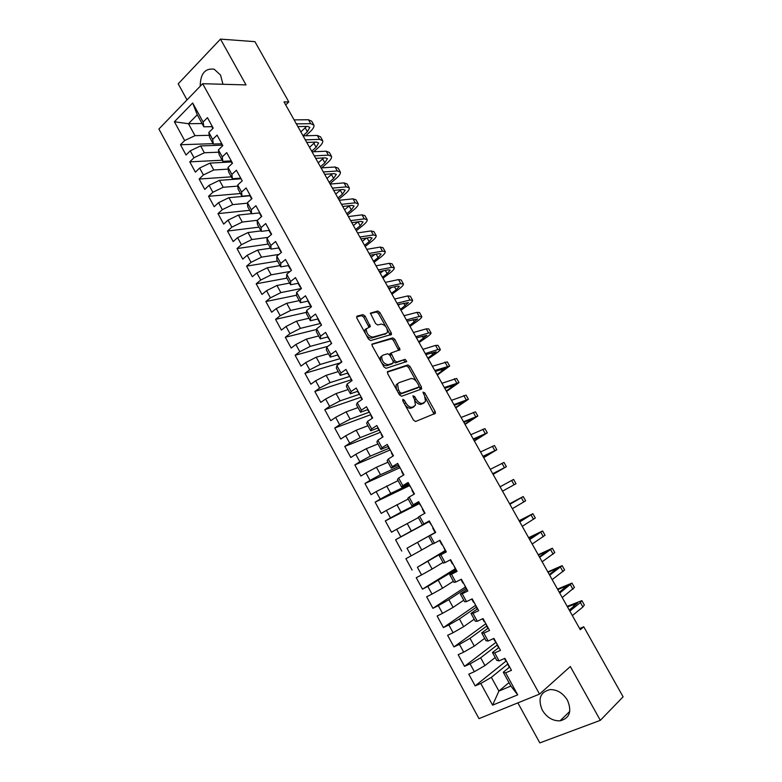 <?xml version="1.0" encoding="UTF-8"?>
<svg xmlns="http://www.w3.org/2000/svg" width="782" height="782" viewBox="0 0 782 782"><rect width="100%" height="100%" fill="white"/><g stroke="black" fill="none" stroke-linecap="round" stroke-linejoin="round"><path stroke-width="1.17" d="M402.867 399.309L402.779 400.863L413.473 420.12L415.594 421.498L435.457 413.297L435.144 411.508L424.704 392.808L422.994 392.134L424.558 395.77L425.545 401.401L422.671 403.326C420.384 403.786 418.165 402.319 416.024 398.947L414.665 396.494L412.916 395.829L414.499 399.514L415.477 405.193L412.505 407.197C410.159 407.666 407.901 406.19 405.731 402.769L404.353 400.286L402.867 399.309M222.968 84.27L220.553 75.082L214.151 69.187C205.011 68.063 200.358 73.743 200.212 86.235M542.297 710.164C546.813 717.456 552.718 721.024 560.02 720.848C569.609 718.296 572.092 711.424 567.468 700.242C563.011 693.106 557.234 689.548 550.127 689.577C540.254 692.002 537.645 698.864 542.297 710.164M365.116 316.114L362.975 314.647L357.071 316.104L356.875 318.157L368.498 339.105L370.648 340.561L391.499 334.422L391.205 332.809L379.837 312.458L377.755 311.011L370.394 313.152L375.595 323.533L377.696 324.98L381.108 324.08C385.252 324.862 387.373 327.58 387.481 332.223L386.288 333.376L372.838 337.091C368.605 336.358 366.426 333.621 366.299 328.87L370.336 326.583L365.116 316.114L363.728 317.14L361.587 315.674L356.514 316.925M285.694 104.896L288.812 101.934L284.003 101.885L580.283 629.715L583.743 626.773L579.638 628.562M288.812 101.934L254.932 41.661L220.485 39.1L178.198 83.811L187.015 99.891M517.87 702.881L539.824 742.9L600.322 720.339L570.322 666.538L539.541 694.103L202.655 83.703L246.027 84.915L220.485 39.1M600.322 720.339L623.107 696.821L583.743 626.773M387.804 371.44L387.657 373.61L399.446 394.861L401.577 396.259L421.351 389.113L421.449 386.973L409.924 366.338L407.862 364.94L387.481 371.665M383.923 366.885L372.212 345.791L371.909 344.139L392.76 337.883L394.822 339.3L400.022 349.71L391.068 353.005L394.656 360.57L396.757 361.988L405.125 359.339L406.777 361.489L386.064 368.312L383.923 366.885M539.541 694.103L478.985 718.629L158.893 129.02L202.655 83.703M508.984 682.618L498.896 691.083L510.871 686.068L517.713 694.846L505.631 672.833L511.477 670.321L504.879 658.327L499.063 660.878L494.693 652.921L500.48 650.35L493.921 638.405L488.163 641.025L483.814 633.117L489.552 630.468L483.012 618.582L477.313 621.27L472.983 613.401L478.662 610.683L472.162 598.856L466.512 601.622L462.211 593.782L467.832 590.997L461.36 579.227L455.769 582.052L451.488 574.262L457.059 571.398L450.618 559.687L445.085 562.59L440.823 554.829L446.327 551.906L439.924 540.245L434.44 543.216L430.198 535.494L435.662 532.493L429.279 520.9L423.854 523.94L419.631 516.247L425.037 513.188L418.683 501.643L413.316 504.752L409.113 497.098L414.46 493.97L408.145 482.484L402.828 485.651L398.644 478.037L403.942 474.84L397.657 463.413L392.388 466.649L388.224 459.073L393.473 455.808L387.217 444.43L381.997 447.734L377.862 440.188L383.053 436.864L376.826 425.545L371.665 428.907L367.54 421.4L372.682 418.018L366.484 406.748L361.372 410.169L357.266 402.701L362.359 399.25L356.191 388.038L351.128 391.528L347.052 384.089L352.086 380.58L345.947 369.417L340.942 372.965L336.876 365.565L341.861 361.988L335.752 350.883L330.796 354.49L326.749 347.13L331.685 343.493L325.605 332.438L320.698 336.104L316.671 328.772L321.558 325.077L315.508 314.071L310.65 317.805L306.642 310.513L311.48 306.759L305.449 295.801L300.64 299.594L296.652 292.331L301.441 288.519L295.449 277.61L290.689 281.461L286.72 274.238L291.461 270.357L285.489 259.507L280.777 263.417L276.828 256.222L281.52 252.293L275.577 241.491L270.914 245.46L266.975 238.295L271.628 234.307L265.714 223.554L261.09 227.582L257.18 220.446L261.775 216.409L255.89 205.705L251.315 209.781L247.425 202.685L251.97 198.589L246.115 187.934L241.589 192.069L237.708 185.002L242.215 180.847L236.389 170.241L231.902 174.435L228.041 167.407L232.508 163.194L226.702 152.637L222.264 156.889L218.422 149.89L222.841 145.618L217.054 135.11L212.675 139.411L208.843 132.451L213.212 128.121L207.465 117.662L203.115 122.021L203.858 126.801L197.26 114.788L188.452 123.712L194.992 135.657L209.263 135.306M517.713 694.846L492.601 705.149L480.783 683.478L491.37 677.339L507.586 664.211M506.286 660.888L475.173 685.882L480.783 683.478M475.173 685.882L468.78 674.152L474.361 671.709L470.09 663.879L480.676 657.779L497.098 645.14M496.042 642.266L464.537 666.352L470.09 663.879M464.537 666.352L458.174 654.681L463.697 652.168L459.454 644.378L470.021 638.317L486.648 626.157M485.456 624.007L453.951 646.919L459.454 644.378M453.951 646.919L447.617 635.297L453.091 632.716L448.858 624.955L459.425 618.953L476.258 607.262M475.309 605.532L443.414 627.575L448.858 624.955M443.414 627.575L437.118 616.011L442.534 613.352L438.321 605.639L448.878 599.677L465.916 588.455M465.192 587.145L432.925 608.318L438.321 605.639M432.925 608.318L426.659 596.803L432.026 594.085L427.832 586.412L455.623 569.736M455.124 568.846L422.485 589.149L427.832 586.412M422.485 589.149L416.249 577.702L421.566 574.917L417.393 567.273L445.769 550.88M445.105 550.626L417.393 567.273M412.104 570.078L405.897 558.68L411.156 555.836L407.002 548.221L435.574 532.337M435.535 532.268L407.002 548.221M401.762 551.095L395.584 539.756L400.795 536.833L396.66 529.267L418.39 517.596M419.269 503.647L385.321 520.91L391.479 532.21L396.66 529.267M385.321 520.91L390.482 517.928L386.376 510.392L408.214 499.053M409.406 485.72L375.116 502.161L381.235 513.403L386.376 510.392M375.116 502.161L380.218 499.121L376.132 491.614L398.077 480.598M399.592 467.871L364.95 483.491L371.039 494.683L376.132 491.614M364.95 483.491L370.003 480.392L365.937 472.924L376.435 467.274L387.989 462.221M389.817 450.109L354.833 464.919L360.893 476.052L365.937 472.924M354.833 464.919L359.837 461.751L355.781 454.322L366.279 448.712L377.95 443.941M380.218 432.378L344.764 446.424L350.795 457.509L355.781 454.322M344.764 446.424L349.72 443.198L345.683 435.799L356.172 430.237L367.96 425.731M370.834 414.656L334.735 428.018L340.747 439.054L345.683 435.799M334.735 428.018L339.642 424.734L335.634 417.373L346.113 411.85L358.019 407.618M361.157 397.158L324.765 409.7L330.737 420.687L335.634 417.373M324.765 409.7L329.623 406.357L325.625 399.025L336.094 393.551L348.117 389.573M351.167 379.837L314.833 391.469L320.786 402.398L325.625 399.025M314.833 391.469L319.642 388.058L315.664 380.766L326.123 375.331L338.254 371.626M340.913 362.672L304.941 373.317L310.874 384.197L315.664 380.766M304.941 373.317L309.711 369.847L305.752 362.584L316.202 357.198L328.45 353.747M327.834 346.328L295.107 355.253L301.002 366.084L305.752 362.584M295.107 355.253L299.819 351.724L295.879 344.491L306.329 339.144L318.675 335.957M316.583 329.457L285.313 337.267L291.178 348.049L295.879 344.491M285.313 337.267L289.985 333.679L286.056 326.485L296.495 321.177L308.958 318.245M306.476 312.331L275.557 319.359L281.403 330.092L286.056 326.485M275.557 319.359L280.181 315.713L276.281 308.558L286.711 303.289L299.281 300.62M296.495 295.234L265.86 301.539L271.677 312.223L276.281 308.558M265.86 301.539L270.435 297.844L266.545 290.709L276.965 285.479L289.643 283.064M286.926 278.128L256.193 283.798L261.99 294.433L266.545 290.709M256.193 283.798L260.729 280.044L256.858 272.947L267.268 267.757L280.054 265.597M277.561 261.061L246.574 266.144L252.342 276.73L256.858 272.947M246.574 266.144L251.061 262.332L247.21 255.264L257.62 250.113L270.504 248.197M268.236 244.062L237.005 248.568L242.743 259.106L247.21 255.264M237.005 248.568L241.442 244.698L237.611 237.66L248.011 232.557L260.993 230.886M258.95 227.151L227.474 231.061L233.183 241.56L237.611 237.66M227.474 231.061L231.873 227.142L228.051 220.143L238.442 215.07L251.53 213.642M249.702 210.309L217.983 213.642L223.672 224.092L228.051 220.143M217.983 213.642L222.342 209.664L218.54 202.694L228.921 197.67L249.937 195.774M240.494 193.535L208.54 196.302L214.2 206.702L218.54 202.694M208.54 196.302L212.851 192.274L209.068 185.334L219.439 180.339L240.612 178.834M231.325 176.84L199.136 179.039L204.776 189.391L209.068 185.334M199.136 179.039L203.408 174.953L199.635 168.052L209.996 163.096L231.335 161.962M222.205 160.212L189.782 161.854L195.392 172.157L199.635 168.052M189.782 161.854L194.004 157.72L190.251 150.838L200.603 145.921L222.098 145.169M213.115 143.663L180.466 144.738L186.048 155.002L190.251 150.838M180.466 144.738L184.64 140.555L174.396 121.767L192.665 102.98L203.115 122.021M221.326 143.771L213.32 144.035L209.527 137.133L208.843 132.451M212.675 139.411L213.32 144.035M202.069 123.546L188.452 123.712L174.396 121.767M184.64 140.555L194.992 135.657M230.768 160.936L222.821 161.346L219.019 154.416L218.422 149.89M222.264 156.889L222.821 161.346M200.603 145.921L204.356 152.783L218.725 152.177M194.004 157.72L204.356 152.783M240.24 177.25L240.26 178.188L232.371 178.736L228.549 171.776L228.041 167.407M231.902 174.435L232.371 178.736M209.996 163.096L213.769 169.987L228.236 169.117M203.408 174.953L213.769 169.987M249.771 195.51L241.961 196.204L238.119 189.215L237.708 185.002M241.589 192.069L241.961 196.204M219.439 180.339L223.222 187.26L237.816 186.116M212.851 192.274L223.222 187.26M259.341 212.909L251.599 213.76L247.738 206.731L247.425 202.685M251.315 209.781L251.599 213.76M228.921 197.67L232.723 204.62L247.464 203.183M222.342 209.664L232.723 204.62M268.969 230.387L261.276 231.384L257.395 224.326L257.18 220.446M261.09 227.582L261.276 231.384M238.442 215.07L242.264 222.059L257.356 220.289M231.873 227.142L242.264 222.059M278.636 247.953L270.992 249.096L267.102 242L266.975 238.295M270.914 245.46L270.992 249.096M248.011 232.557L251.843 239.566L268.079 237.347M241.442 244.698L251.843 239.566M288.372 265.587L280.758 266.887L276.848 259.761L276.828 256.222M280.777 263.417L280.758 266.887M257.62 250.113L261.471 257.161L278.988 254.414M251.061 262.332L261.471 257.161M298.157 283.299L290.572 284.765L286.642 277.6L286.72 274.238M290.689 281.461L290.572 284.765M267.268 267.757L271.139 274.834L290.112 271.462M260.729 280.044L271.139 274.834M308 301.09L300.435 302.722L296.486 295.528L296.652 292.331M300.64 299.594L300.435 302.722M276.965 285.479L280.855 292.595L301.314 288.519M270.435 297.844L280.855 292.595M317.912 318.958L310.337 320.757L306.368 313.533L306.642 310.513M310.65 317.805L310.337 320.757M286.711 303.289L290.621 310.434L310.953 305.928M280.181 315.713L290.621 310.434M327.902 336.886L320.288 338.88L316.299 331.627L316.671 328.772M320.698 336.104L320.288 338.88M296.495 321.177L300.425 328.352L320.454 323.465M289.985 333.679L300.425 328.352M337.961 354.901L330.278 357.091L326.28 349.798L326.749 347.13M330.796 354.49L330.278 357.091M306.329 339.144L310.268 346.358L329.984 341.089M299.819 351.724L310.268 346.358M347.931 373.024L340.317 375.38L336.299 368.058L336.876 365.565M340.942 372.965L340.317 375.38M316.202 357.198L320.17 364.441L339.593 358.791M309.711 369.847L320.17 364.441M357.951 391.225L350.414 393.766L346.367 386.406L347.052 384.089M351.128 391.528L350.414 393.766M326.123 375.331L330.112 382.603L349.358 376.533M319.642 388.058L330.112 382.603M368.009 409.524L360.551 412.231L356.484 404.832L357.266 402.701M361.372 410.169L360.551 412.231M336.094 393.551L340.102 400.863L359.163 394.363M329.623 406.357L340.102 400.863M378.117 427.901L370.727 430.774L366.65 423.345L367.54 421.4M371.665 428.907L370.727 430.774M346.113 411.85L350.131 419.201L369.016 412.28M339.642 424.734L350.131 419.201M388.273 446.366L380.961 449.415L376.865 441.947L377.862 440.188M381.997 447.734L380.961 449.415M356.172 430.237L360.209 437.617L378.908 430.266M349.72 443.198L360.209 437.617M398.478 464.909L391.244 468.144L387.129 460.647L388.224 459.073M392.388 466.649L391.244 468.144M366.279 448.712L370.336 456.131L388.85 448.34M359.837 461.751L370.336 456.131M408.732 483.55L401.567 486.961L397.432 479.425L398.644 478.037M402.828 485.651L401.567 486.961M376.435 467.274L380.511 474.723L398.84 466.502M370.003 480.392L380.511 474.723M419.035 502.279L411.948 505.866L407.793 498.29L409.113 497.098M413.316 504.752L411.948 505.866M386.64 485.925L390.736 493.413L408.869 484.742M380.218 499.121L390.736 493.413M429.377 521.086L422.378 524.859L418.204 517.254L419.631 516.247M423.854 523.94L422.378 524.859M396.894 504.664L401.01 512.181L419.357 502.865M390.482 517.928L401.01 512.181M435.613 532.415L428.653 536.296L432.857 543.94L434.44 543.216M430.198 535.494L428.653 536.296M407.197 523.49L411.322 531.037L429.474 521.262M400.795 536.833L411.322 531.037M446.043 551.369L439.161 555.435L443.384 563.118L445.085 562.59M440.823 554.829L439.161 555.435M417.539 542.395L421.693 549.99L432.72 543.695M411.156 555.836L421.693 549.99M456.512 570.42L449.718 574.672L453.961 582.385L455.769 582.052M451.488 574.262L449.718 574.672M427.94 561.398L432.114 569.032L443.013 562.444M421.566 574.917L432.114 569.032M467.04 589.55L460.324 593.988L464.586 601.749L466.512 601.622M462.211 593.782L460.324 593.988M438.389 580.498L442.583 588.162L453.355 581.29M432.026 594.085L442.583 588.162M477.616 608.777L470.989 613.411L475.26 621.201L477.313 621.27M472.983 613.401L470.989 613.411M448.878 599.677L453.091 607.379L463.746 600.214M442.534 613.352L453.091 607.379M488.242 628.102L481.692 632.921L485.993 640.751L488.163 641.025M483.814 633.117L481.692 632.921M459.425 618.953L463.658 626.685L474.185 619.227M453.091 632.716L463.658 626.685M498.926 647.506L492.455 652.52L496.775 660.389L499.063 660.878M494.693 652.921L492.455 652.52M470.021 638.317L474.283 646.098L484.674 638.337M463.697 652.168L474.283 646.098M509.649 667.017L503.276 672.217L510.871 686.068M505.631 672.833L503.276 672.217M480.676 657.779L484.948 665.59L495.211 657.525M474.361 671.709L484.948 665.59M211.922 126.674L203.858 126.801M491.37 677.339L498.896 691.083L492.601 705.149M197.26 114.788L192.665 102.98M429.572 521.428L395.584 539.756M404.998 404.861C407.09 407.539 409.103 408.624 411.049 408.136L412.505 407.197M413.453 407.021L411.049 408.136M415.056 400.677C417.158 403.541 419.211 404.734 421.224 404.265L422.671 403.326M423.551 403.189L421.224 404.265M434.039 414.108L425.3 397.383M416.444 381.518L408.507 367.296L406.445 365.908L387.295 372.124M420.364 389.465L419.123 386.328M399.925 392.31L401.42 393.287L418.8 387.07L418.869 385.575L417.441 383.033C415.34 379.7 413.14 378.224 410.843 378.605L398.888 382.701L397.5 384.128L398.478 389.7L399.925 392.31L398.546 393.229M398.849 393.776L399.964 394.245L401.42 393.287M417.539 387.901L399.964 394.245M397.452 383.669L396.063 385.096L396.464 389.475M371.851 344.432L391.362 338.87L392.76 337.883M398.673 350.404L393.424 340.287L391.362 338.87M390.423 353.454L389.651 354.911M393.395 361.802L395.33 362.965L405.125 359.339M405.408 362.125L403.708 360.316M382.945 355.155L381.724 356.377C381.821 361.235 383.991 364.011 388.234 364.676L392.955 363.19L393.092 361.059L389.798 355.145L387.686 353.728L382.945 355.155M381.528 356.152L380.306 357.364L380.834 361.323M381.411 362.369C383.19 364.881 384.988 365.976 386.807 365.663L388.234 364.676M391.85 363.953L386.807 365.663M369.006 327.257L363.728 317.14M366.181 328.655L364.901 329.887L365.194 333.142M366.357 335.243C368.087 337.413 369.778 338.371 371.43 338.098L372.838 337.091M385.849 333.689L371.43 338.098M385.761 326.553L378.459 313.474L376.377 312.028L370.336 313.523M390.169 335.107L387.325 329.359M509.522 666.772L507.469 663.038M581.974 600.791L584.349 605.014L582.893 606.979L572.346 615.581M567.185 606.382L581.876 600.625L580.4 602.551L569.814 611.074M506.795 661.816L508.994 666.772M506.169 660.682L504.449 658.512L505.651 660.692M569.286 610.126L577.556 603L567.507 606.949M498.73 647.164L496.687 643.449M572.072 583.225L574.457 587.468L562.238 597.575M557.488 589.11L571.994 583.089L559.716 593.079M496.12 642.413L498.222 647.193M495.407 641.103L493.491 638.601L494.898 641.142M559.267 592.277L567.683 585.454L557.762 589.589M487.997 627.653L485.964 623.958M562.219 565.748L564.614 569.99L552.17 579.638M547.83 571.896L562.16 565.63L549.668 575.171M485.495 623.098L487.509 627.711M484.684 621.622L482.592 618.777L484.195 621.7M549.296 574.516L557.849 567.996L548.055 572.297M477.323 608.24L475.3 604.554M552.415 548.338L554.809 552.581L542.151 561.789M538.212 554.77L552.356 548.241L539.658 557.341M474.918 603.87L476.844 608.328M474.019 602.238L471.742 599.061L473.55 602.336M539.365 556.823L548.065 550.606L538.387 555.073M466.688 588.914L464.674 585.249M542.64 530.998L545.044 535.259L532.18 544.018M528.632 537.703L542.61 530.939L529.688 539.58M464.4 584.741L466.238 589.032M463.403 582.942L460.95 579.433L462.954 583.069M529.482 539.209L538.319 533.295L528.759 537.938M456.111 569.677L454.107 566.031M532.913 513.745L535.318 518.007L522.249 526.325M519.101 520.714L532.894 513.696L519.766 521.907M453.922 565.699L455.671 569.834M452.837 563.734L450.412 560.264L452.407 563.9M519.639 521.672L528.622 516.061L519.18 520.861M445.584 550.538L443.59 546.911M523.236 496.56L525.641 500.822L512.357 508.701M509.6 503.803L523.226 496.541L509.893 504.312M443.492 546.745L445.163 550.723M442.329 544.624L439.924 541.203L441.908 544.819M509.835 504.214L518.955 498.896L509.639 503.862M429.875 521.995L431.879 525.631M435.105 531.486L433.111 527.879M514.067 484.781L511.643 480.49L513.588 479.454L515.993 483.716L502.513 491.164M511.643 480.49L500.06 486.795M431.86 525.602L429.484 522.229M419.475 503.08L421.557 506.863M493.08 474.371L506.394 466.688L492.709 473.706M506.384 466.659L504.009 462.436L490.265 469.347M421.449 506.668L419.103 503.334M422.319 509.18L424.284 512.767L422.691 508.935M492.787 473.833L502.152 469.034L493.041 474.293M409.113 484.253L411.283 488.193M483.696 457.646L496.844 449.728L482.953 456.317M496.814 449.679L494.459 445.496L480.519 451.976M411.078 487.821L408.761 484.537M411.958 490.363L413.922 493.931L412.319 490.079M483.1 456.58L492.601 452.064L483.608 457.49M398.81 465.515L401.058 469.601M474.351 440.999L487.323 432.837L473.237 439.005M487.284 432.769L484.948 428.624L470.813 434.694M400.765 469.063L398.468 465.828M401.655 471.624L403.551 475.075L401.997 471.311M473.462 439.406L483.1 435.173L474.215 440.755M388.546 446.864L390.883 451.097M465.046 424.411L477.851 416.024L463.56 421.772M477.792 415.926L475.485 411.831L461.145 417.471M390.492 450.403L388.224 447.206M391.401 452.974L393.092 456.053L391.723 452.631M463.853 422.3L473.628 418.36L464.86 424.098M378.341 428.301L380.746 432.681M455.779 407.901L468.408 399.279L453.922 404.607M468.35 399.162L466.062 395.106L451.527 400.335M380.277 431.82L378.029 428.673M381.186 434.411L382.672 437.109L381.499 434.039M454.293 405.272L464.205 401.606L455.554 407.5M368.175 409.827L370.668 414.352M446.542 391.459L459.014 382.603L444.332 387.52M458.936 382.466L456.668 378.449L441.947 383.268M370.101 413.326L367.882 410.227M372.3 418.262L371.323 415.545M444.782 388.312L454.821 384.93L446.278 390.98M358.058 391.43L360.629 396.103M437.353 375.086L449.66 365.996L434.782 370.512M449.572 365.839L447.324 361.861L432.407 366.269M359.974 394.92L357.785 391.87M360.913 397.549L361.988 399.504L361.186 397.119M435.3 371.43L445.466 368.322L437.04 374.529M347.99 373.131L350.639 377.941M428.204 358.782L435.251 354.021C438.594 351.744 440.286 350.219 440.344 349.466L437.91 349.574L425.281 353.572M440.237 349.28L438.018 345.341L435.574 345.419L422.906 349.349M349.896 376.601L347.736 373.591M350.844 379.241L351.714 380.834L351.108 378.791M425.867 354.617L436.161 351.792L427.842 358.146M337.971 354.911L340.688 359.857M419.084 342.536L426.073 337.707C429.386 335.39 431.048 333.826 431.058 333.005L428.575 332.995L415.809 336.71M430.95 332.8L428.751 328.899L426.249 328.86L413.453 332.497M339.867 358.361L337.726 355.399M340.825 361.03L341.499 362.252L341.069 360.541M416.464 337.883L426.894 335.322L418.683 341.832M327.99 336.768L330.796 341.861M410.003 326.368L416.933 321.47C420.217 319.115 421.85 317.492 421.821 316.612L419.279 316.485L406.386 319.916M421.693 316.378L419.523 312.517L416.953 312.36L404.03 315.723M329.877 340.209L327.766 337.286M330.854 342.897L331.324 343.757L331.079 342.379M407.109 321.207L417.666 318.919L409.563 325.586M408.126 320.943L407.295 321.529M318.059 318.724L320.943 323.953M400.961 310.258L407.833 305.293C411.088 302.908 412.681 301.236 412.622 300.278L410.012 300.044L396.992 303.191M412.485 300.034L410.325 296.212L407.705 295.938L394.656 299.017M319.946 322.145L319.73 322.683L317.854 319.261M320.923 324.843L321.128 324.305M397.794 304.609L408.468 302.595L400.482 309.408M399.993 304.081L398.224 305.371M308.176 300.747L311.128 306.124M391.958 294.218L398.771 289.184C401.997 286.759 403.561 285.039 403.463 284.022L400.795 283.671L387.647 286.544M403.307 283.749L401.176 279.966L398.497 279.585L385.321 282.39M310.053 304.159L309.858 304.726L307.981 301.324M311.041 306.876L311.236 306.309M388.517 288.089L397.53 286.095L399.319 286.329L396.21 289.76L391.44 293.289M391.733 287.375L389.182 289.272M298.333 282.859L301.363 288.372M382.994 278.245L389.749 273.143C392.945 270.689 394.47 268.92 394.333 267.835L391.616 267.366L378.341 269.966M394.167 267.542L392.065 263.798L389.328 263.299L376.025 265.831M300.2 286.251L300.024 286.847L298.157 283.465M379.28 271.628L388.371 269.829L390.208 270.132L387.158 273.661L382.427 277.239M383.366 270.816L380.189 273.241M288.538 265.059L291.393 270.416M374.07 262.341L380.756 257.161C383.923 254.678 385.428 252.86 385.252 251.706L382.466 251.13L369.075 253.456M385.076 251.393L382.985 247.689L380.189 247.083L366.768 249.341M290.396 268.431L290.239 269.057L288.382 265.685M370.082 255.235L379.26 253.632L381.127 254.013L378.146 257.63L373.464 261.266M374.94 254.385L371.225 257.278M278.793 247.337L281.373 252.42M365.174 246.496L371.812 241.257C374.949 238.725 376.416 236.868 376.201 235.656L373.366 234.971L359.847 237.014M376.015 235.323L373.943 231.648L371.098 230.934L357.55 232.919M280.64 250.699L280.494 251.345L278.646 247.982M360.922 238.921L370.179 237.493L372.085 237.953L369.172 241.667L364.529 245.343M366.465 238.07L362.301 241.374M269.086 229.693L271.403 234.492M356.318 230.719L362.897 225.411C366.005 222.85 367.442 220.935 367.188 219.664L364.295 218.872L350.659 220.641M366.993 219.312L364.95 215.676L362.037 214.855L348.371 216.565M270.924 233.036L270.797 233.71L268.959 230.367M351.802 222.675L361.137 221.433L363.083 221.961L360.238 225.773L355.634 229.497M357.951 221.853L353.415 225.548M259.428 212.137L261.501 216.653M347.491 215.001L354.021 209.625C357.1 207.035 358.498 205.08 358.215 203.74L355.272 202.841L341.509 204.346M358.009 203.359L355.976 199.772L353.014 198.843L339.232 200.28M261.256 215.461L261.139 216.164L259.311 212.831M342.712 206.487L352.135 205.431L354.119 206.028L351.333 209.938L346.768 213.711M349.427 205.734L344.559 209.772M249.81 194.65L251.54 198.696M338.714 199.351L345.175 193.907C348.234 191.287 349.603 189.283 349.28 187.885L346.279 186.869L332.399 188.12M349.055 187.485L347.052 183.926L344.031 182.89L330.131 184.073M251.638 197.963L251.638 198.882M333.67 190.378L343.171 189.498L345.194 190.173L342.477 194.171L337.941 197.993M340.864 189.713L335.742 194.073M329.955 183.76L336.368 178.257C339.398 175.598 340.737 173.545 340.385 172.089L337.325 170.975L323.328 171.952M340.15 171.669L338.166 168.15L335.087 167.006L321.07 167.925M242.049 180.544L241.931 181.111M324.667 174.327L334.246 173.633L336.309 174.376L333.64 178.472L329.154 182.333M332.291 173.77L326.964 178.433M230.71 159.919L232.176 163.497L230.641 160.701M321.656 167.886L327.599 162.666C330.6 159.978 331.91 157.876 331.519 156.361L328.401 155.139L314.296 155.862M331.275 155.921L329.31 152.441L326.182 151.19L312.047 151.845M315.693 158.345L325.361 157.827L327.453 158.638L324.853 162.832L320.405 166.742M323.719 157.915L318.225 162.851M221.218 142.676L222.518 145.931L221.169 143.477M313.699 151.767L318.87 147.143C321.842 144.426 323.113 142.275 322.692 140.701L319.525 139.372L305.303 139.831M322.438 140.242L320.493 136.791L317.306 135.442L303.054 135.833M306.759 142.432L316.505 142.089L318.636 142.979L316.094 147.26L311.686 151.209M315.136 142.138L309.516 147.339M211.775 125.511L212.89 128.444L211.736 126.332M305.694 135.765L310.171 131.679C313.113 128.932 314.354 126.733 313.905 125.1L310.679 123.673L296.339 123.869M313.631 124.621L311.705 121.21L308.47 119.754L294.11 119.89M297.864 126.586L307.688 126.42L309.848 127.368L307.375 131.747L303.005 135.745M306.573 126.44L300.835 131.884M404.343 403.678L405.731 402.769M412.71 407.51L414.167 406.562M413.307 397.383L414.665 396.494M414.665 399.827L416.024 398.947M422.837 403.649L424.284 402.71M423.385 393.669L424.704 392.808M433.697 412.427L435.144 411.508M402.965 401.195L404.353 400.286M406.445 365.908L407.862 364.94M408.507 367.296L409.924 366.338M420.012 387.911L421.449 386.973M417.363 388.019L418.8 387.07M397.1 390.619L398.478 389.7M393.424 340.287L394.822 339.3M398.312 349.036L399.719 348.058M390.042 355.595L391.371 354.666M393.297 361.509L394.656 360.57M395.33 362.965L396.757 361.988M391.528 364.168L392.955 363.19M368.645 325.986L370.042 324.97M384.891 334.373L386.288 333.376M376.377 312.028L377.755 311.011M378.459 313.474L379.837 312.458M389.807 333.806L391.205 332.809M361.587 315.674L362.975 314.647M582.893 606.979L580.4 602.551M574.135 606.236L573.108 604.408M572.932 589.296L570.449 584.887M564.184 588.543L563.304 586.989M563.011 571.691L560.538 567.292M554.272 570.919L553.558 569.638M553.138 554.155L550.675 549.785M544.409 553.373L543.842 552.366M543.304 536.696L540.861 532.346M534.585 535.895L534.174 535.162M533.519 519.316L531.076 514.986M523.774 502.015L521.34 497.704M504.4 467.626L501.995 463.355M494.781 450.549L492.386 446.287M488.809 454.459L488.515 453.941M485.202 433.531L482.817 429.298M479.366 437.676L478.936 436.903M475.661 416.601L473.286 412.378M469.972 420.96L469.396 419.934M466.17 399.739L463.794 395.526M460.618 404.323L459.894 403.033M456.708 382.945L454.352 378.752M451.302 387.755L450.432 386.21M447.294 366.22L444.938 362.056M442.026 371.245L441.019 369.466M437.91 349.574L435.574 345.419M432.778 354.813L431.644 352.78M428.575 332.995L426.249 328.86M423.58 338.45L422.3 336.172M419.279 316.485L416.953 312.36M414.421 322.145L413.004 319.633M410.012 300.044L407.705 295.938M405.291 305.918L403.747 303.162M400.795 283.671L398.497 279.585M396.21 289.76L394.529 286.759M391.616 267.366L389.328 263.299M387.158 273.661L385.34 270.425M382.466 251.13L380.189 247.083M378.146 257.63L376.201 254.17M373.366 234.971L371.098 230.934M369.172 241.667L367.09 237.972M364.295 218.872L362.037 214.855M360.238 225.773L358.029 221.844M355.272 202.841L353.014 198.843M351.333 209.938L349.114 205.998M346.279 186.869L344.031 182.89M342.477 194.171L340.258 190.241M337.325 170.975L335.087 167.006M333.64 178.472L331.441 174.552M328.401 155.139L326.182 151.19M324.853 162.832L322.663 158.932M319.525 139.372L317.306 135.442M316.094 147.26L313.914 143.38M310.679 123.673L308.47 119.754M307.375 131.747L305.205 127.877M569.765 711.424L560.02 720.848M434.391 413.971L435.457 413.297M420.853 389.289L421.752 388.703M396.063 385.096L397.5 384.128M399.279 350.228L400.022 349.71M389.651 353.992L391.068 353.005M406.229 361.861L406.777 361.489M380.306 357.364L381.724 356.377M369.632 327.101L370.336 326.583M364.901 329.887L366.299 328.87M390.805 334.931L391.499 334.422M432.72 528.094L434.704 531.701M371.03 415.936L372.31 418.262M249.712 195.373L251.53 198.687"/></g></svg>
